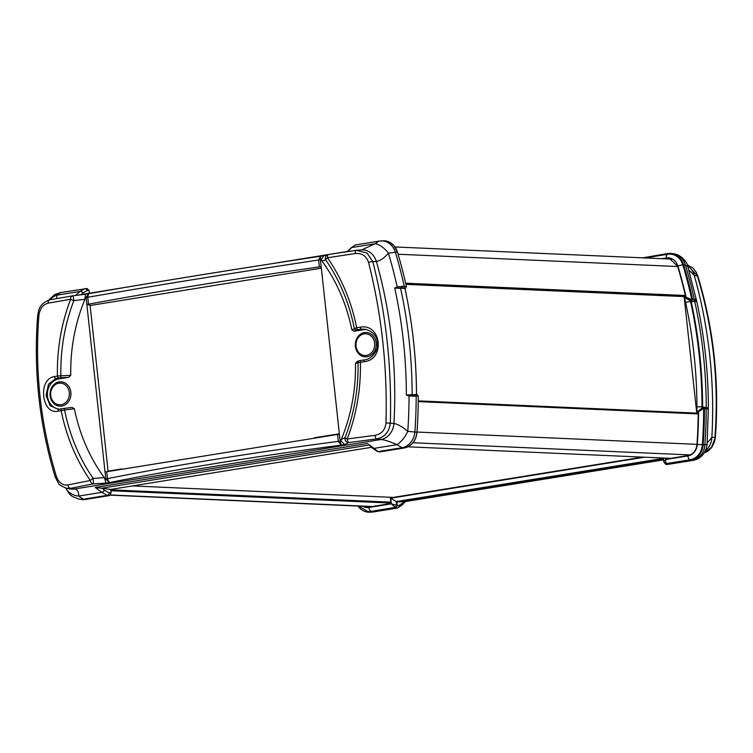 <?xml version="1.0" encoding="UTF-8"?>
<svg xmlns="http://www.w3.org/2000/svg" width="753" height="753" viewBox="0 0 753 753"><rect width="100%" height="100%" fill="white"/><g stroke="black" fill="none" stroke-linecap="round" stroke-linejoin="round"><path stroke-width="1.13" d="M110.296 495.154L370.937 506.609A11.408 9.817 -87.5 0 0 371.973 506.6M132.396 485.93L393.358 497.394M670.594 458.342A0.762 0.659 -87.5 0 0 670.65 458.351L407.797 446.802L670.688 458.351M405.886 284.352L685.079 296.626M422.697 498.759L424.654 498.467A3.803 1.355 -98.7 0 0 424.701 498.458A1217.064 53.67 172.3 0 0 424.588 498.467A3.803 3.567 75.4 0 0 425.012 498.392A3.803 3.567 75.4 0 0 425.031 498.382L425.012 498.392A3.803 3.803 0 0 1 424.654 498.467A3.803 1.355 -98.7 0 1 424.588 498.467A936.299 41.293 -7.7 0 1 423.167 498.684M702.963 406.996L704.432 408.484L706.192 408.794A18.966 2.391 -4.3 0 1 707.274 409.03L708.347 409.086L707.961 408.088A1.525 1.497 -9 0 1 708.347 409.086L708.385 408.371L706.248 407.486L702.803 407.025L705.109 407.317A1.525 1.346 -79.9 0 0 705.043 407.307M707.274 409.03A1.525 1.431 -73.1 0 0 706.201 407.571M708.328 408.832L707.095 444.515L704.912 444.722A17.112 15.135 87.1 0 1 692.092 460.459L692.572 460.412C700.516 459.396 706.013 452.882 707.095 444.515M707.961 408.088L706.408 407.674M708.347 409.086L707.773 409.18A1.525 1.468 -73.8 0 0 706.709 407.721L706.785 407.75M691.47 301.2L693.184 301.115A17.441 0.772 -7.7 0 1 694.153 301.087A1.525 1.44 -90.2 0 0 695.348 299.195A18.966 0.988 171.9 0 0 694.285 299.214L692.572 299.299L691.169 301.454A438.914 377.799 92.5 0 1 702.624 406.836L702.803 407.025M691.169 301.454L696.76 301.36L696.506 300.127A1.525 1.421 175.2 0 1 696.346 301.144L696.506 300.127L695.348 299.195M688.835 269.979L694.257 275.41L697.4 275.946A3.803 0.537 -16.9 0 1 697.824 276.059C713.693 328.496 719.529 382.251 715.35 437.352L714.428 442.096L711.783 447.414L707.745 451.329L704.206 452.958M697.824 276.059L696.243 272.304L692.816 267.927L687.282 264.868L697.4 275.946C713.251 328.383 719.096 382.157 714.926 437.248L711.858 437.418L707.199 442.99M691.31 301.219L696.346 301.144M696.506 300.127L695.828 299.242L696.506 300.127M692.572 299.299A441.013 379.606 -87.5 0 0 683.564 264.642L687.734 266.346M673.643 253.799A17.112 14.975 99.5 0 1 673.86 253.836C681.154 254.712 687.207 262.223 687.696 266.082L696.619 300.842M695.828 299.242A1.525 1.478 -78.3 0 1 694.821 301.059L694.708 301.294C702.304 336.064 706.154 371.464 706.248 407.486L705.109 407.317A1.525 1.346 -79.9 0 1 706.192 408.794A440.816 379.427 92.5 0 1 704.912 444.722L703.142 444.816A17.112 14.731 92.5 0 1 690.313 460.554A17.112 14.731 92.5 0 1 690.303 460.554L690.313 460.554C697.824 458.746 702.097 453.504 703.142 444.816L703.142 444.797A17.112 14.731 92.5 0 1 703.142 444.816M671.149 258.816L669.436 259.023M368.782 506.515L370.316 506.863M704.224 452.93L711.538 447.301L715.35 437.352M665.708 458.144L667.036 458.935L687.847 455.574C693.202 454.407 696.243 450.68 696.967 444.383A436.072 375.352 92.5 0 0 698.21 413.886L696.741 412.38L697.476 412.512M696.685 412.39L684.176 297.2L685.324 295.27A436.072 375.352 92.5 0 0 677.606 266.223L669.361 258.326L666.414 258.317L670.048 258.919M363.407 506.28L368.019 507.193L389.678 503.738L390.807 502.025L390.355 497.884L642.667 457.127M663.619 258.768L666.414 258.317M669.069 254.128A16.35 14.072 92.5 0 1 669.116 254.128A16.35 14.072 92.5 0 1 682.952 264.896A440.26 378.947 92.5 0 1 691.979 299.685L686.124 297.266L691.31 300.626A0.762 0.631 -83.3 0 0 691.866 299.675A440.251 378.938 -87.5 0 0 682.839 264.896A16.34 14.062 -87.5 0 0 669.012 254.128A16.34 14.062 -87.5 0 0 667.789 254.269A3.803 1.901 -99.2 0 0 667.695 254.279L644.973 257.95L667.6 254.298M691.979 299.685L690.416 300.767L684.505 297.52L685.597 302.508A3.803 0.565 -12.3 0 1 690.595 301.614L690.416 300.767L691.423 300.635M702.935 407.561L702.982 407.552A0.762 0.631 -93.9 0 0 702.935 407.561L698.558 411.712L703.669 408.295A0.762 0.631 -93.9 0 0 702.982 407.552L703.086 407.542M703.773 408.295A440.26 378.947 92.5 0 1 702.483 444.75L702.38 444.741A440.251 378.938 -87.5 0 0 703.669 408.295L703.095 407.542M666.104 464.46L692.092 460.459L665.944 464.479L663.854 462.05M642.704 257.846L667.807 253.507A17.112 14.731 92.5 0 1 667.826 253.507A17.112 14.731 92.5 0 1 670.396 253.356A17.112 14.731 92.5 0 1 683.564 264.623A17.112 14.731 92.5 0 1 683.564 264.642L681.634 260.256L678.679 256.745L674.472 254.194L670.725 253.375M369.045 512.238L371.342 512.078A17.112 14.731 92.5 0 1 371.323 512.078A17.112 14.731 92.5 0 1 368.754 512.228A17.112 14.731 92.5 0 1 358.033 506.044M402.309 504.83A2.278 1.817 -146.3 0 0 402.441 503.22L398.986 505.508A2.278 2.033 87.2 0 1 397.283 508.077L373.375 511.946A17.112 14.411 86.2 0 1 372.217 512.078A17.112 14.411 86.2 0 1 372.076 512.087M663.497 458.935L396.85 502.006L397.245 505.592L395.541 508.162M703.142 444.797A441.013 379.606 -87.5 0 0 704.432 408.484M685.597 302.508A434.547 374.034 92.5 0 1 696.93 406.818L702.031 406.836A438.35 377.3 -87.5 0 0 690.595 301.614L690.529 300.786M690.708 301.614A438.359 377.309 92.5 0 1 702.135 406.836L702.144 407.684M702.483 444.75A16.35 14.072 92.5 0 1 690.219 459.801L665.652 463.679M663.431 458.379L396.313 501.526L396.718 505.301L395.306 507.437L371.257 511.325A16.35 14.072 92.5 0 1 367.539 511.343A16.35 14.072 92.5 0 1 367.492 511.343M396.85 502.006L405.02 501.62L663.591 459.857M665.473 463.641A1.901 1.675 -80.2 0 0 665.605 463.669L665.605 463.669A1.901 1.675 -80.2 0 0 666.085 463.669L665.464 459.565L663.788 461.693L665.708 463.688M371.257 511.325L395.193 507.428A1.901 1.572 -83.2 0 0 396.615 505.282L391.334 503.851L395.306 507.437M702.709 407.589L696.939 411.976L698.558 411.712A436.448 375.672 92.5 0 1 697.287 444.402L702.38 444.741A16.34 14.062 -87.5 0 1 690.115 459.791A3.803 1.901 80.8 0 1 687.875 455.951L665.464 459.565L665.304 458.125M396.718 505.301L396.2 501.517L390.722 498.204L391.334 503.851L368.923 507.466A12.537 10.796 92.5 0 1 362.588 506.242M663.431 458.351L396.313 501.526M687.668 265.988A17.112 14.985 -80.5 0 1 694.257 275.41A432.128 371.944 92.5 0 1 711.858 437.418A17.112 15.145 87.1 0 1 705.57 450.52M672.005 253.526L673.86 253.836A17.112 14.975 99.5 0 1 685.381 264.934A440.816 379.427 92.5 0 1 694.285 299.214A1.525 1.355 -92.7 0 1 693.184 301.115M355.378 346.342A12.17 10.476 92.5 0 1 366.617 332.525A12.17 10.476 92.5 0 1 376.236 345.128A12.17 10.476 92.5 0 1 365.553 356.828A12.17 10.476 92.5 0 1 355.378 346.342M50.084 395.654A12.17 10.476 92.5 0 1 61.313 381.837A12.17 10.476 92.5 0 1 70.933 394.44A12.17 10.476 92.5 0 1 60.249 406.14A12.17 10.476 92.5 0 1 50.084 395.654M38.864 315.648L37.65 315.658C33.471 370.749 39.307 424.513 55.176 476.941A3.803 0.537 -16.9 0 1 55.176 476.941A3.803 0.537 -16.9 0 1 56.296 476.178C40.511 423.986 34.694 370.485 38.864 315.648C39.824 308.674 42.912 304.504 48.126 303.167A940.064 41.453 -7.7 0 1 70.641 299.252A3.803 2.41 -99.8 0 1 72.448 295.873A3.803 2.41 -99.8 0 1 72.589 295.854A3.803 0.64 82.7 0 1 72.617 295.844A3.803 0.64 82.7 0 1 73.69 299.214A3.803 0.64 82.7 0 1 73.841 300.626L84.948 299.27A165.378 142.355 -87.5 0 0 70.763 375.286L68.739 377.319L58.838 378.919A15.211 13.093 -87.5 0 0 47.383 394.563A15.211 13.093 -87.5 0 0 59.496 409.152M70.763 375.286L57.426 375.992A949.947 127.473 175.3 0 0 54.461 376.585C37.565 378.674 41.462 415.317 58.216 411.129A949.947 41.895 -7.7 0 1 61.181 410.611L64.589 409.971A1.901 0.489 -97 0 0 63.911 408.437L72.109 407.42L74.396 408.757A165.378 142.355 -87.5 0 0 104.319 477.647L93.156 478.381A3.803 0.612 86.6 0 1 93.297 479.736A3.803 0.612 86.6 0 1 93.014 483.897A3.803 2.4 -101 0 1 90.332 480.499A940.064 126.146 175.3 0 0 67.874 484.96C62.584 485.581 58.725 482.654 56.296 476.178M405.321 288.615L406.422 286.724L404.276 286.469A18.966 2.57 174.7 0 0 402.582 286.328A1.525 1.12 93.8 0 1 401.613 288.23A17.441 2.344 -4.7 0 1 403.166 288.371L405.161 288.644M402.582 286.328L397.198 286.968L394.723 288.079L397.424 288.004A1.525 0.744 -111 0 0 397.198 286.968A437.917 376.933 -87.5 0 0 388.426 253.196A17.112 8.782 -127.4 0 0 375.088 243.756L361.704 249.902A17.112 14.401 -93.8 0 0 361.581 249.911M397.424 288.004L400.718 288.135A1.525 1.035 89.4 0 0 401.377 286.3M394.723 288.079L400.605 288.361C408.201 323.169 412.042 358.569 412.136 394.553L406.347 395.099L409.039 395.927A1.525 0.678 -76.2 0 0 409.039 394.949L406.347 395.099C406.3 358.823 402.422 323.15 394.723 288.079M416.654 394.45L413.171 394.685A1.525 1.129 85.1 0 1 414.508 396.163A18.966 0.809 -7.1 0 1 416.174 396.05L418.282 395.909A441.013 379.606 92.5 0 1 416.993 432.222L407.778 431.328C402.422 426.829 397.819 424.203 393.96 423.45L385.978 422.922C385.244 429.925 381.592 434.057 375.041 435.338A3.803 1.252 82.6 0 0 376.585 438.914C384.727 437.248 389.31 431.93 390.336 422.988C391.899 367.737 386.063 313.963 372.81 261.686A3.803 0.838 165.7 0 0 368.546 262.402C381.715 314.434 387.531 367.944 385.978 422.922M65.888 488.179A17.112 14.091 -11 0 0 78.604 496.086C78.961 492.038 77.615 489.676 74.566 488.989L381.122 439.479A17.112 14.241 97.1 0 0 393.96 423.45A432.128 371.944 -87.5 0 0 376.359 261.442A17.112 14.401 -93.8 0 0 361.704 249.902L356.047 250.335A3.803 1.242 81.4 0 1 356.103 250.335L367.012 252.989L372.81 261.686L376.359 261.442C380.077 260.886 384.096 258.147 388.426 253.196L395.363 252.189A17.112 14.411 -93.8 0 0 380.783 240.922A17.112 14.411 -93.8 0 0 380.594 240.941M418.282 395.909L416.814 394.421L414.903 394.553M413.322 394.666A17.441 0.772 172.3 0 1 414.705 394.563A1.525 1.271 86.1 0 1 414.799 394.553L416.814 394.421M375.041 435.338A940.064 126.146 175.3 0 0 347.189 439.018A3.803 1.365 82.3 0 0 348.846 442.576A936.299 125.647 -4.7 0 1 376.585 438.914L381.122 439.479C385.131 440.006 390.393 441.738 396.916 444.675A17.112 7.285 119.6 0 0 407.778 431.328A437.917 376.933 -87.5 0 0 409.039 395.927L414.508 396.163M413.322 396.238A1.525 1.035 87.8 0 0 412.296 394.741L409.039 394.949M416.475 394.261A438.914 377.799 -87.5 0 0 405.02 288.879M321.173 266.637L339.405 434.152L105.928 471.867L105.043 472.009L86.849 304.485L88.515 304.193C157.255 291.411 234.202 278.977 319.347 266.91L321.173 266.637L320.42 259.719A11.408 1.017 -6.2 0 1 318.604 259.992L319.347 266.91M337.551 434.434L338.304 441.362L341.194 445.117L344.469 444.59L341.081 440.938L341.307 439.366A165.378 142.355 -87.5 0 0 355.482 363.36L357.506 361.318M366.41 329.466A15.211 13.093 -87.5 0 0 364.141 329.607L354.239 331.207L351.849 329.88A165.378 142.355 -87.5 0 0 321.926 260.999L321.38 259.55L320.42 259.7A11.408 1.045 -6.4 0 1 318.604 259.992L320.674 256.218L320.42 259.719M323.696 255.719L320.562 256.227C235.03 269.197 157.725 281.678 88.638 293.689L85.4 294.207L84.948 299.27M104.319 477.647L104.865 479.087L105.825 478.936A11.408 1.045 173.6 0 0 107.463 478.644L106.71 471.717M320.562 256.227L323.649 255.738M105.072 471.999L105.825 478.936L109.232 482.588L107.463 478.644C176.155 465.025 253.102 452.6 338.304 441.352A11.408 0.988 174 0 0 340.13 441.089L339.377 434.161M104.865 479.087L105.966 483.115L109.232 482.588C178.179 468.893 255.502 456.403 341.194 445.117L340.13 441.089L341.081 440.938M105.825 478.927A11.408 1.017 173.8 0 0 107.463 478.644M88.515 304.193L87.762 297.275A11.408 0.988 -6 0 1 86.124 297.548L86.877 304.485M318.604 259.992C233.581 272.887 156.633 285.321 87.762 297.275L88.562 293.698L86.124 297.548L85.164 297.699M323.799 255.7L321.38 259.55M344.469 444.59A1118.139 150.045 -4.7 0 0 346.38 443.715A1217.064 163.326 175.3 0 0 348.846 442.576A3.803 3.549 -115.1 0 1 345.053 437.691L341.307 439.366M355.99 250.344A936.299 41.293 172.3 0 0 328.412 254.533A3.803 1.355 81.3 0 0 328.346 254.542L356.047 250.335A3.803 1.242 81.4 0 0 355.294 253.545C361.92 252.98 366.334 255.926 368.546 262.402M321.926 260.999L325.748 259.936A3.803 3.567 -104.6 0 1 327.969 254.618A3.803 3.803 0 0 1 328.346 254.542A3.803 1.355 81.3 0 0 327.499 257.771A940.064 41.453 -7.7 0 1 355.294 253.545M323.602 255.747L327.988 254.608A3.803 3.567 -104.6 0 1 327.988 254.608A3.803 3.567 -104.6 0 1 328.299 254.552M355.482 363.36L360.405 362.278A949.947 41.895 -7.7 0 1 364.123 361.713C385.348 359.821 381.479 323.178 360.376 327.179A949.947 127.473 175.3 0 0 356.649 327.659L351.849 329.88M37.65 315.658L37.65 315.658C38.61 310.848 38.638 303.732 50.018 299.769A3.803 2.494 -99.9 0 1 50.018 299.769A3.803 2.494 -99.9 0 1 50.159 299.75A936.299 41.293 172.3 0 1 72.316 295.901M55.176 476.941L58.433 483.219C58.423 484.386 61.219 486.109 66.81 488.368L70.641 488.33A3.803 2.494 -101.4 0 1 67.874 484.96M48.126 303.167A3.803 2.494 -99.9 0 1 50.009 299.769L72.448 295.873A3.803 3.803 0 0 1 72.617 295.844L85.409 294.207M72.015 407.439L63.892 408.437A1.901 0.489 -97 0 0 63.892 408.437L62.179 408.691A1.901 1.242 -99.9 0 0 62.104 408.7L62.104 408.7A1.901 1.242 -99.9 0 0 61.181 410.611A176.004 151.494 -87.5 0 0 90.332 480.499A3.803 1.28 145.3 0 1 90.774 480.056A3.803 1.28 145.3 0 1 93.156 478.381A172.606 148.567 92.5 0 1 64.589 409.971L74.396 408.757M339.387 434.039L338.474 434.312M320.279 266.769L321.258 267.117M105.043 472.009L105.947 471.858M87.725 304.334L90.746 305.407L86.849 304.485M321.371 268.162L90.746 305.407M108.743 471.049L121.817 468.94M314.434 437.747L339.368 433.803M384.218 240.781L389.95 242.428L393.828 245.582L397.415 252.067A17.112 14.731 -87.5 0 0 397.415 252.048A17.112 14.731 -87.5 0 0 384.246 240.781L379.136 241.111L375.088 243.756L351.745 247.53L355.275 244.97L350.672 248.208A2.278 1.817 33.7 0 1 351.745 247.53L347.641 251.606M416.993 432.241A17.112 14.731 -87.5 0 0 416.993 432.222C415.76 440.929 411.486 446.181 404.163 447.979A17.112 14.731 -87.5 0 0 416.993 432.241M377.488 451.555A2.278 2.005 -80.2 0 0 377.592 451.574L372.217 448.007A2.278 1.6 140.9 0 1 372.198 447.979A2.278 1.6 140.9 0 0 373.573 448.449L396.916 444.675L402.074 447.715L404.154 447.979A17.112 14.731 -87.5 0 0 404.163 447.979L379.954 451.885L378.166 451.574L369.544 444.948M412.719 394.713L414.799 394.553A1.525 1.271 86.1 0 1 416.174 396.05A440.816 379.427 -87.5 0 1 414.894 431.977A17.112 14.251 -82.9 0 1 402.074 447.715L378.166 451.574A2.278 2.005 -80.2 0 1 377.601 451.574A2.278 2.005 -80.2 0 0 377.601 451.574L379.954 451.885M110.7 489.431L95.226 487.455L101.947 492.321L107.265 495.333L109.392 495.587L111.096 493.017L110.7 489.431L371.615 447.291M109.392 495.587L85.174 499.503A17.112 14.731 -87.5 0 0 85.193 499.493M81.955 499.606A17.112 14.731 -87.5 0 0 82.604 499.644A17.112 14.731 -87.5 0 0 85.174 499.503L83.357 499.192L78.604 496.086L101.947 492.321A2.278 1.497 135.8 0 0 104.243 490.118L102.483 488.443M89.381 293.152L89.089 290.479L87.056 288.521L85.127 288.653M384.246 240.781A17.112 14.731 -87.5 0 0 383.672 240.762M403.166 288.371A1.525 1.252 96.7 0 0 404.276 286.469A440.816 379.427 -87.5 0 0 395.363 252.189L397.415 252.048A441.013 379.606 92.5 0 1 406.422 286.724M56.673 298.602L56.776 295.176L80.119 291.402A2.278 1.713 38.6 0 1 82.83 293.021L87.009 290.62A2.278 1.911 -93.8 0 0 84.816 288.681L80.119 291.402L75.328 295.496M131.916 286.281L76.345 295.374M49.736 299.816A17.112 15.587 -179.6 0 1 56.776 295.176L60.428 292.588L87.056 288.521M89.165 291.176L89.409 293.152M58.188 409.321L50.065 405.585L46.055 395.334L48.484 384.256L55.873 378.486A1.901 1.242 -101.4 0 1 54.461 376.585M58.216 411.129A1.901 1.242 -99.9 0 1 59.139 409.218L59.139 409.218A1.901 1.242 -99.9 0 1 59.205 409.208A948.046 41.81 172.3 0 1 62.038 408.71M59.073 409.227L63.911 408.437M58.838 378.919L55.873 378.486A948.046 127.219 -4.7 0 1 58.828 377.893A1.901 1.233 -101.3 0 1 57.426 375.992A176.004 151.494 -87.5 0 1 70.641 299.252A3.803 0.697 21 0 0 71.168 299.534A3.803 0.697 21 0 0 73.841 300.626A172.606 148.567 92.5 0 0 60.871 375.738A1.901 0.48 -92.7 0 1 60.551 377.705L68.739 377.319M364.452 359.896A948.046 41.81 172.3 0 0 360.8 360.452A1.901 0.631 81.4 0 0 360.772 360.452L364.48 359.896A1.901 0.631 81.4 0 0 364.48 359.896A1.901 0.631 81.4 0 0 364.123 361.713M360.376 327.179A1.901 0.631 82.6 0 0 361.176 329.174L365.139 329.221M354.239 331.207L356.273 329.936A1.901 1.826 58 0 1 354.305 328.346A172.606 148.567 92.5 0 0 325.748 259.936A3.803 1.28 -34.7 0 1 326.99 258.213A3.803 1.28 -34.7 0 1 327.499 257.771A176.004 151.494 -87.5 0 1 356.649 327.659A1.901 0.64 82.6 0 0 357.459 329.663A948.046 127.219 -4.7 0 1 361.176 329.174L364.141 329.607M360.772 360.452A1.901 0.631 81.4 0 0 360.405 362.278A176.004 151.494 -87.5 0 1 347.189 439.018A3.803 0.697 -159 0 1 346.606 438.735A3.803 0.697 -159 0 1 345.053 437.691A172.606 148.567 92.5 0 0 358.023 362.579A1.901 1.835 72.8 0 1 359.313 360.734L359.614 360.668A1.901 1.835 72.8 0 0 359.313 360.734L357.129 361.412M105.966 483.115A1118.083 150.045 -4.7 0 1 100.347 483.454A1217.027 163.316 175.3 0 1 93.014 483.897A936.299 125.647 -4.7 0 0 70.641 488.33L74.566 488.989A17.112 14.985 99.5 0 1 70.34 488.961A17.112 14.985 99.5 0 1 70.133 488.932M78.754 499.098A17.112 14.975 -80.5 0 0 79.14 499.173A17.112 14.975 -80.5 0 0 83.357 499.192L107.265 495.333A2.278 1.892 -83.2 0 0 108.969 492.763L104.243 490.118M65.718 488.132L69.653 494.25L72.457 496.547L79.14 499.164L85.174 499.503M90.106 305.511L108.093 471.152M61.191 404.719A10.871 9.356 92.5 0 1 51.392 389.875A10.871 9.356 92.5 0 1 67.478 387.277A10.871 9.356 92.5 0 1 61.191 404.719M366.495 355.407A10.871 9.356 92.5 0 1 356.696 340.563A10.871 9.356 92.5 0 1 372.782 337.965A10.871 9.356 92.5 0 1 366.495 355.407M110.475 494.985L372.528 506.505M110.87 490.73L390.619 503.032M110.776 489.845L390.816 502.157M412.851 442.745L690.059 454.925M417.002 432.043L696.967 444.345M418.254 401.613L698.21 413.915M698.069 413.181L418.254 400.878L698.078 413.19M405.858 284.201L685.174 296.484M405.632 283.213L685.362 295.505M398.064 254.232L677.7 266.524M708.385 408.371C708.328 372.067 704.46 336.393 696.751 301.36M620.274 466.851L484.471 488.782M661.783 258.684L666.367 257.94A12.537 10.796 92.5 0 1 677.916 266.11A436.448 375.672 92.5 0 1 686.124 297.266L684.505 297.52M403.589 501.677L402.441 503.22M398.986 505.508L397.245 505.592M666.367 257.94A3.803 1.901 -99.2 0 1 667.695 254.279L669.116 254.128M666.17 463.688L690.219 459.801M358.55 506.072L367.445 511.334A16.34 14.062 -87.5 0 0 371.163 511.306A3.803 1.901 -99.2 0 1 368.923 507.466M677.916 266.11A3.803 0.725 -16.7 0 1 682.839 264.896L682.952 264.896M702.031 407.702L702.135 406.836M696.93 406.818L696.939 411.976M697.287 444.402A12.537 10.796 92.5 0 1 687.875 455.951M644.502 457.212L390.722 498.204M663.591 459.801L404.483 501.658M338.304 441.352A11.408 1.017 173.8 0 0 340.13 441.079M87.762 297.275A11.408 1.017 -6.2 0 1 86.124 297.557M320.439 256.246C235.021 269.207 157.772 281.688 88.713 293.679M88.412 293.726L85.447 294.207M72.646 295.844A1217.064 53.67 -7.7 0 0 79.865 294.922A1118.139 49.312 172.3 0 0 85.371 294.216M81.625 294.404L82.83 293.021M87.009 290.62L89.089 290.479M324.195 255.596L315.761 256.952M92.515 293.011L83.988 294.395M95.226 487.455L367.906 443.413M111.096 493.017L108.969 492.763M405.095 289.208C412.578 323.649 416.381 358.682 416.513 394.308L416.475 394.299M101.034 488.32L369.318 444.985M58.828 377.893L60.551 377.705M356.273 329.936L357.459 329.663M394.911 246.956L671.874 259.126M621.084 466.719L483.765 488.895M665.944 464.479L668.033 464.347M405.575 501.413L402.328 504.792L397.725 508.03M663.393 458.04L663.788 461.693M702.822 407.571L701.918 407.721M370.147 512.209L373.865 511.889M692.572 460.412L668.702 464.262M347.425 251.587L350.672 248.208M372.217 448.007L368.801 444.552M110.729 489.422L111.068 492.566M364.48 359.896C372.763 359.19 378.138 348.799 377.46 345.401C377.695 341.391 377.159 332.468 365.13 329.221M48.794 300.042L54.649 294.621L60.428 292.588M66.81 488.368L70.34 488.961M347.651 251.436L330.303 254.241M327.96 254.618L269.235 264.105M379.136 241.111L355.265 244.97M60.4 406.149C46.517 406.234 47.637 380.547 61.473 381.846M365.704 356.837C351.82 356.922 352.941 331.235 366.777 332.534"/></g></svg>
